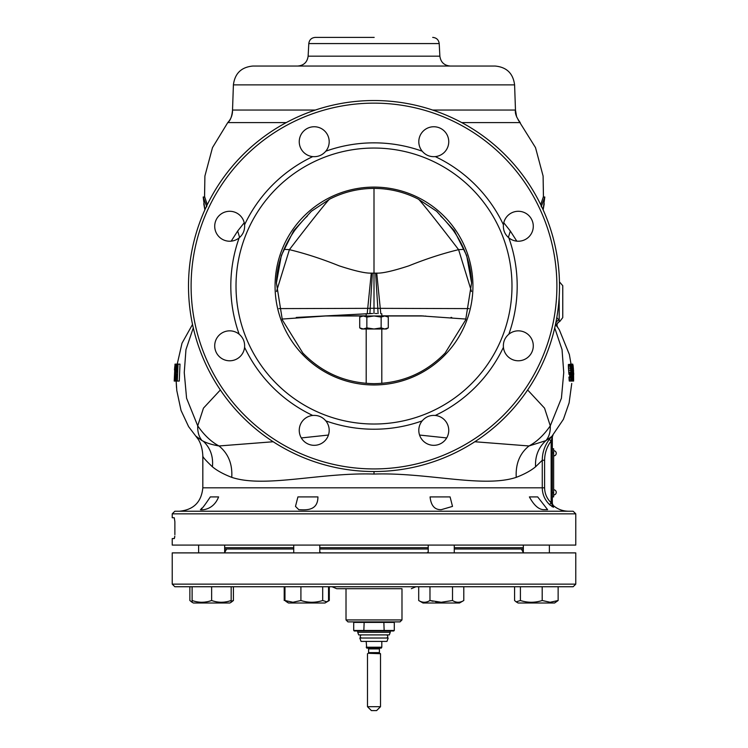 <?xml version="1.0" encoding="UTF-8"?>
<svg xmlns="http://www.w3.org/2000/svg" width="748" height="748" viewBox="0 0 748 748"><rect width="100%" height="100%" fill="white"/><g stroke="black" fill="none" stroke-linecap="round" stroke-linejoin="round"><path stroke-width="1.12" d="M543.431 197.014L543.104 176.061L535.512 147.618L518.065 119.671M233.404 84.879L514.596 84.879C513.128 73.388 506.63 67.105 495.083 66.039L252.918 66.039C241.37 67.105 234.872 73.388 233.404 84.879L232.525 110.04L315.385 110.04M272.534 66.039L274.245 66.039M308.129 56.165L439.871 56.165L439.207 43.571L308.793 43.571L308.129 56.165C307.269 62.206 303.81 65.497 297.732 66.039L373.766 66.039M432.615 110.04L515.475 110.04L516.653 116.987M204.569 197.014L204.896 176.061L212.488 147.627L227.766 122.588C231.038 119.044 232.619 114.855 232.525 110.04C231.964 116.436 230.375 120.624 227.766 122.588L286.288 122.588M516.803 241.146L510.323 231.029L503.769 222.745M540.692 204.653L543.263 197.135M571.023 364.136L569.368 354.524L559.354 329.868L557.699 327.39C556.353 324.641 557.082 322.631 559.869 321.369L556.811 317.526M571.753 383.434L569.106 402.901L563.403 419.319L551.79 436.467M559.448 281.846L562.758 285.708L562.758 301.659C562.758 322.145 562.758 322.145 562.758 301.659L562.758 317.601L559.869 321.369C556.905 323.099 556.26 325.202 557.924 327.68M557.699 327.39L555.446 324.613M559.186 296.76L559.186 319.882C556.157 321.107 555.231 323.089 556.409 325.801M545.928 440.637L551.902 436.346L549.303 439.413C544.647 445.705 542.3 452.662 542.272 460.263L535.568 466.799C530.912 470.66 524.47 474.185 516.242 477.355C515.503 463.854 519.757 453.391 529.004 445.967L545.862 440.647C538.429 447.547 534.998 456.261 535.568 466.799M545.956 440.591C549.051 436.907 550.5 431.979 550.285 425.827L544.544 408.146L527.649 389.97M568.882 373.504L568.386 367.016L570.359 367.016L571.051 374.58L569.088 374.58L568.882 373.504L570.846 373.504M569.088 374.58L571.369 374.944L571.556 373.86M569.705 374.944L569.714 377.104M570.462 364.136L571.21 364.136L572.07 381.059L573.192 381.059L572.314 364.136L568.386 364.5L570.78 364.5L571.65 371.345L571.416 381.059L569.331 381.059L569.041 377.104M568.386 364.5L568.386 367.016M202.858 455.934C202.409 456.71 205.607 460.329 212.432 466.808C217.088 470.67 223.53 474.195 231.749 477.364C264.736 488.294 320.864 472.24 374 474.064C427.136 472.231 483.255 488.285 516.242 477.355M549.593 504.638L551.154 502.768L552.342 505.106C552.342 502.993 552.342 502.993 552.342 505.106C552.342 502.993 552.342 502.993 552.342 505.106L551.154 502.768L551.154 440.983L552.342 436.879L552.342 505.106L553.511 507.266C553.146 504.937 553.146 504.937 553.511 507.266L549.593 504.638C544.806 499.963 542.365 494.353 542.272 487.808L542.272 460.263L544.6 460.263C544.694 453.129 546.872 446.696 551.154 440.983L549.303 439.413M549.799 504.835L550.453 505.396M551.846 506.443L552.37 506.77M441.255 509.669L452.512 506.396L450.09 496.915L430.072 496.915C430.988 505.648 434.71 509.893 441.255 509.669M544.32 509.669L547.611 509.669L537.69 496.915L529.397 496.915C534.147 505.648 539.121 509.893 544.32 509.669M201.277 508.593L201.745 508.173M210.31 496.915C204.503 505.648 201.193 509.893 200.389 509.669C200.053 510.005 213.049 511.174 218.603 496.915L210.31 496.915L218.603 496.915M298.789 509.669C305.614 510.005 317.9 511.174 317.928 496.915L297.91 496.915L295.488 506.396L298.789 509.669M374 511.239L174.836 511.239L172.227 513.839L575.773 513.839L573.164 511.239L374 511.239M174.667 537.56L174.275 538.569L172.227 538.569L172.227 545.086L575.773 545.086L575.773 513.839M174.275 538.569L174.826 536.129M174.275 517.747L174.873 521.655L174.275 517.747L172.227 517.747L172.227 513.839M174.873 534.67L174.873 521.655M445.172 353.009C425.734 372.981 402.013 383.2 374 383.668C345.987 383.191 322.266 372.971 302.828 353.009L282.342 319.92L276.423 282.95L281.341 255.479L293.73 230.646L311.383 211.273L329.672 199.136C343.566 192.03 358.339 188.459 374 188.403C389.661 188.459 404.434 192.03 418.328 199.136L436.626 211.273L454.279 230.655L466.659 255.479L471.577 282.95L465.667 319.91L445.172 353.009M374 384.968A98.932 98.932 0 0 0 472.932 286.035A98.932 98.932 0 0 0 374 187.103A98.932 98.932 0 0 0 275.068 286.035A98.932 98.932 0 0 0 374 384.968M374 148.048A137.987 137.987 0 0 1 511.987 286.035A137.987 137.987 0 0 1 374 424.023A137.987 137.987 0 0 1 236.013 286.035A137.987 137.987 0 0 1 374 148.048M503.423 224.765A143.195 143.195 0 0 0 435.271 156.613C429.988 157.015 425.631 155.21 422.19 151.199A143.195 143.195 0 0 0 325.81 151.199A14.969 14.969 0 0 0 324.81 131.134A14.969 14.969 0 0 0 303.632 131.134A14.969 14.969 0 0 0 312.729 156.613A143.195 143.195 0 0 0 244.577 224.765A14.969 14.969 0 0 0 229.683 211.282A14.969 14.969 0 0 0 214.713 226.251A14.969 14.969 0 0 0 239.164 237.845A143.195 143.195 0 0 0 239.164 334.225A14.969 14.969 0 0 0 219.099 335.226A14.969 14.969 0 0 0 219.099 356.403A14.969 14.969 0 0 0 244.577 347.306A143.195 143.195 0 0 0 312.729 415.458A14.969 14.969 0 0 0 299.247 430.352A14.969 14.969 0 0 0 314.225 445.322A14.969 14.969 0 0 0 325.81 420.872A143.195 143.195 0 0 0 422.19 420.872C425.64 416.86 429.997 415.046 435.271 415.458A143.195 143.195 0 0 0 503.423 347.306C503.021 342.023 504.825 337.666 508.836 334.225A143.195 143.195 0 0 0 508.836 237.845C504.825 234.395 503.021 230.038 503.423 224.765A14.969 14.969 0 0 1 528.901 215.667A14.969 14.969 0 0 1 528.901 236.845A14.969 14.969 0 0 1 508.836 237.845M435.271 156.613A14.969 14.969 0 0 0 448.753 141.718A14.969 14.969 0 0 0 433.775 126.749A14.969 14.969 0 0 0 422.19 151.199M422.19 420.872A14.969 14.969 0 0 0 423.19 440.937A14.969 14.969 0 0 0 444.368 440.937A14.969 14.969 0 0 0 435.271 415.458M503.423 347.306A14.969 14.969 0 0 0 518.317 360.779A14.969 14.969 0 0 0 533.287 345.81A14.969 14.969 0 0 0 508.836 334.225M354.982 470.557A185.504 185.504 0 0 1 188.748 276.517A185.504 185.504 0 0 1 374.196 100.531A185.504 185.504 0 0 1 559.504 286.138A185.504 185.504 0 0 1 354.982 470.557A185.504 185.504 0 0 0 373.794 471.53A185.504 185.504 0 0 1 354.982 470.557M390.793 101.298L392.298 101.438M394.215 101.644L396.141 101.859M389.689 101.195L390.727 101.289L389.689 101.195M358.975 101.148L359.844 101.073M388.193 101.083L389.063 101.148M351.878 101.859L353.748 101.644M355.646 101.448L356.749 101.335M357.207 101.298L358.199 101.204M464.041 249.336L458.599 249.654C442.564 253.535 425.986 258.93 408.857 265.839C393.102 270.982 382.396 273.403 376.73 273.123L371.27 273.123C365.604 273.403 354.898 270.982 339.143 265.839C322.014 258.93 305.436 253.535 289.401 249.654L283.959 249.336M451.727 317.442L450.988 317.404M425.893 316.086L425.341 316.058M422.611 315.918L421.208 315.843L422.611 315.918M375.328 313.487L376.852 313.534M381.807 315.824L421.208 315.843M325.857 315.89L366.193 315.824M371.158 313.534L296.264 317.442M297.012 317.404L372.672 313.487M420.236 315.824L465.967 319.069M282.033 319.069L327.764 315.824M372.392 273.16L370.176 308.344L374 308.251L374 188.403A97.633 97.633 0 0 0 370.765 188.459M419.563 435.046L446.687 437.935M474.812 441.75L529.004 445.967C536.821 441.788 543.908 435.074 550.285 425.827L561.421 398.226L563.749 372.541L562.038 349.606L554.717 327.876M374.009 471.53L374 474.064M551.959 438.132L551.902 436.346M553.006 435.14L552.342 436.505M328.437 435.046L301.313 437.935M273.188 441.75L218.996 445.967C212.105 444.733 206.85 443.134 203.232 441.17L202.072 440.637C198.959 436.944 197.5 432.007 197.715 425.827C204.082 435.074 211.179 441.788 218.996 445.967C228.299 453.531 232.553 464.003 231.749 477.364M220.351 389.97L203.456 408.146L197.715 425.827L186.579 398.226L184.251 372.541L185.962 349.606L193.283 327.876M203.232 441.17C210.328 447.828 213.395 456.374 212.432 466.808M195.939 436.187L202.072 440.637M176.509 387.539L176.154 381.059L177.295 381.059L178.033 364.136L177.014 364.136L176.78 366.296L177.631 366.296L177.229 372.065L176.453 372.065L176.36 374.224L177.145 374.224L177.07 378.899L176.163 378.899L176.173 381.059L174.219 381.059L175.004 364.136L174.34 378.544L174.452 381.059L175.126 380.704M176.724 366.296L182.007 343.21L192.517 324.436M178.987 364.136L180.006 364.136L179.258 381.059L178.669 381.059M177.921 381.059L177.192 381.059M204.896 209.786L203.185 197.014M204.737 197.135L207.308 204.653M206.794 206.747L203.213 197.135L204.784 197.135M244.231 222.745L237.677 231.029L231.197 241.146M174.593 369.905L174.686 367.38M180.006 364.136L176.678 364.136L175.808 378.899L176.014 364.136L175.126 381.059L175.836 366.66L175.967 381.059L176.818 364.136L175.303 364.136L174.976 365.22M179.258 381.059L177.295 381.059M176.444 381.059L175.967 381.059L176.444 381.059M175.743 381.059L175.228 381.059M175.088 370.26L174.976 372.065L175.088 370.26M175.107 365.22L175.219 364.5M175.967 364.5L175.397 364.5L175.883 365.22M175.733 366.66L175.359 365.22M175.593 368.1L175.256 366.66M175.453 369.905L175.144 368.1M175.172 375.3L175.004 369.905M175.135 377.104L174.733 375.3M175.116 378.544L174.574 380.704M174.677 377.104L174.649 378.544M175.116 379.984L174.602 379.984M175.126 381.059L174.527 381.059M174.546 378.544L174.583 377.824L174.396 378.544M174.387 376.74L174.377 377.824M174.583 377.824L174.621 376.74M175.116 367.38L175.144 366.296M175.154 366.66L174.892 367.38M174.742 367.38L174.826 366.296M174.798 366.66L174.462 369.905M177.033 364.136L175.051 364.136M325.81 151.199C322.36 155.21 318.003 157.015 312.729 156.613M244.577 224.765C244.979 230.038 243.175 234.405 239.164 237.845M239.164 334.225C243.175 337.675 244.979 342.032 244.577 347.306M312.729 415.458C318.012 415.056 322.369 416.86 325.81 420.872M573.202 377.104L573.211 378.179M573.164 375.664L573.305 377.104M573.136 374.58L573.286 371.7M573.267 375.664L573.249 374.58M572.183 375.664L571.21 364.136L571.818 364.136L573.127 378.899L572.229 364.136L572.744 364.136L573.417 371.7M573.192 381.059L572.744 364.136M573.202 380.704L573.323 378.179M573.445 379.264L573.351 373.86L573.613 379.264M572.641 381.059L572.042 366.66L573.071 381.059M571.65 364.136L572.529 381.059M571.416 381.059L572.07 381.059M572.22 381.059L572.314 375.664M568.742 372.42L570.705 372.42M568.583 370.625L570.546 370.625M568.461 368.82L570.434 368.82M568.349 365.576L570.322 365.576L570.359 364.5M570.359 367.016L570.322 365.576M569.172 380.704L571.294 381.059M569.022 379.619L570.976 379.619L571.135 380.704M568.919 378.179L570.883 378.179L570.976 379.619M568.873 377.104L571.678 377.104L571.64 373.86M570.883 378.179L571.005 377.104L571.276 379.264M571.182 378.899L571.678 377.104M571.079 378.179L571.631 378.179M569.724 376.02L571.678 376.02M570.621 369.175L571.117 373.14L571.35 369.175L570.574 366.296L570.621 369.175L571.35 369.175M570.546 367.016L571.089 367.016M570.574 368.1L571.238 368.1M570.687 370.26L571.425 370.26M570.78 371.345L571.463 371.345M570.883 372.065L571.453 372.065M573.632 381.059L573.576 374.224M573.417 370.98L573.753 374.224M573.295 369.175L573.604 370.98M573.202 368.1L573.482 369.175M573.071 366.66L573.389 368.1M572.959 365.576L573.249 366.66M572.828 364.5L573.127 365.576M543.104 209.786L544.787 197.135L541.206 206.747M544.815 197.014L543.216 197.135M374.178 37.4L315.291 37.4C311.495 37.737 309.335 39.794 308.793 43.571M374 586.741L573.164 586.741L575.773 584.132L172.227 584.132L174.836 586.741L374 586.741M341.453 586.741L332.028 586.741L336.675 588.695L374 588.695L336.675 588.695M406.547 586.741L415.972 586.741L406.547 586.741M575.773 584.132L575.773 552.894L172.227 552.894L172.227 584.132M428.23 551.921L427.23 552.725M523.338 548.985L521.393 548.985L523.497 552.894M521.393 548.985L454.27 548.985M320.808 552.744L320.051 552.183M428.23 548.985L319.77 548.985M224.503 552.894L226.607 548.985L224.662 548.985M293.73 548.985L226.607 548.985M401.985 619.933L346.015 619.933L347.97 621.887L400.03 621.887L401.985 619.933L401.985 588.695L374 588.695L401.985 588.695M354.309 621.887L353.711 622.411L353.711 630.48L354.309 630.994L393.691 630.994L394.29 630.48L394.29 622.411L353.711 622.411M353.711 630.48L363.855 630.48L364.154 630.994M364.154 621.887L363.855 630.48L384.145 630.48L383.846 630.994M383.846 621.887L384.145 630.48L394.29 630.48M393.691 621.887L394.29 622.411M390.269 632.303L389.325 634.902L358.675 634.902L357.731 632.303L390.269 632.303L390.269 630.994M357.731 632.303L357.731 630.994M386.753 634.902A0.524 0.524 -90 0 0 386.548 634.949A1.561 1.561 0 0 1 386.548 637.979A0.524 0.524 0 0 0 386.753 638.025M388.184 638.025L359.816 638.025L361.041 641.41L386.959 641.41L388.184 638.025M361.826 638.025A1.561 1.561 0 0 1 360.265 636.464A1.561 1.561 0 0 1 361.826 634.902M366.193 647.216L381.807 647.216L381.293 648.114L366.707 648.114L366.193 641.41M380.508 706.692L376.599 710.6L371.401 710.6L367.492 706.692L380.508 706.692L380.508 653.715L379.797 653.303A0.785 0.785 0 0 1 379.404 652.621L379.404 648.899A0.785 0.785 0 0 1 380.18 648.114M380.508 653.715L368.203 653.303A0.785 0.785 0 0 0 368.596 652.621L368.596 648.899A0.785 0.785 0 0 0 367.82 648.114M367.492 706.692L367.492 653.715M327.699 601.327L329.298 600.513L329.298 586.741M329.298 600.513L324.969 603.01L288.522 603.01L285.792 601.327M284.203 600.513L284.203 586.741M514.577 586.741L514.577 600.513L516.148 601.86L520.412 600.513C527.677 602.832 534.932 602.832 542.197 600.513L550.163 602.262L558.139 600.513L558.139 586.741M542.197 600.513L542.197 586.741M516.148 601.86L518.13 603.01L554.586 603.01L558.139 600.513M520.412 600.513L520.412 586.741M432.989 601.289L429.978 600.513L429.978 586.741L418.702 586.741L418.702 600.513C422.461 602.832 426.22 602.832 429.978 600.513L441.255 602.262L452.521 600.513L452.521 586.741M429.978 600.513L428.613 601.224M427.164 601.794L426.033 602.093M425.631 602.159L424.34 602.262M438.487 602.149L435.673 601.803M421.04 601.86L423.031 603.01L459.478 603.01L461.469 601.86M460.964 601.803L459.852 602.093M459.431 602.168L458.169 602.262M452.521 600.513C456.28 602.832 460.039 602.832 463.797 600.513L463.797 586.741M288.522 603.01L284.969 600.513L292.945 602.262L300.911 600.513L300.911 586.741M284.969 600.513L284.969 586.741M300.911 600.513C308.176 602.832 315.432 602.832 322.687 600.513L326.96 601.86L328.531 600.513L328.531 586.741M322.687 600.513L322.687 586.741M198.622 552.894L198.622 545.086M224.662 552.884L224.662 545.086M192.114 600.513C198.622 602.832 205.13 602.832 211.637 600.513C218.145 602.832 224.662 602.832 231.169 600.513L231.169 602.262L229.87 603.01L193.414 603.01L192.114 602.262L192.114 586.741M211.637 586.741L211.637 600.513L209.29 601.224M206.747 601.803L204.821 602.093M204.092 602.159L201.876 602.262M199.566 602.159L198.987 602.093M231.169 586.741L231.169 600.513L228.823 601.224M226.27 601.803L224.353 602.093M223.624 602.159L221.408 602.262M219.099 602.159L218.51 602.093M192.114 602.262L189.861 600.513L189.861 586.741M231.169 601.327L233.423 600.513L231.169 602.262M191.423 601.86L192.114 602.159M233.423 600.513L233.423 586.741M552.342 448.753L552.342 496.915L553.642 496.915L553.642 448.753L552.342 448.753M553.66 494.961L553.66 494.961A2.599 2.599 0 0 0 556.241 492.362A2.599 2.599 0 0 0 553.66 489.762L553.642 485.854M359.723 327.886L361.63 328.989L386.37 328.989L388.277 327.886L388.277 317.077L384.706 315.974L361.63 315.974L359.723 317.077L359.723 327.886L363.294 328.989L366.857 327.886L374 328.989L381.143 327.886L384.706 328.989L388.277 327.886M360.499 316.666L361.2 316.376M361.864 316.161L362.546 316.03M362.705 328.961L362.21 328.886M387.539 316.685L384.706 315.974L381.143 317.077L374 315.974L366.857 317.077L363.294 315.974L359.723 317.077M366.857 317.077L366.857 327.886M381.143 317.077L381.143 327.886M386.501 328.699L385.846 328.868M514.596 84.879L515.475 110.04C514.83 113.238 516.41 117.417 520.234 122.588L461.712 122.588M510.323 231.029L508.378 237.453M176.173 381.059L176.79 390.55L181.035 410.428L188.618 426.65L198.192 439.263C198.229 439.403 202.371 444.817 202.82 455.934L202.82 487.808L544.6 487.808L544.6 460.263M374 468.931A182.895 182.895 0 0 1 191.348 276.648A182.895 182.895 0 0 1 374.196 103.14A182.895 182.895 0 0 1 556.895 286.129A182.895 182.895 0 0 1 374 468.931M471.502 291.477L458.599 249.654C434.653 218.341 418.497 198.36 418.328 199.136M323.996 315.993A20.832 17.167 -93 0 1 324.81 315.974L366.193 315.974L366.193 313.777M381.807 313.777L381.807 315.974L423.19 315.974A20.832 17.167 -87 0 1 423.985 315.993M276.498 291.477L289.401 249.654C313.347 218.341 329.503 198.36 329.672 199.136M375.608 273.16L377.824 308.344L374 308.251L374 313.477M376.73 273.123L380.807 313.73M469.052 308.606L377.824 308.344L378.086 313.59M278.948 308.606L370.176 308.344L369.914 313.59M371.27 273.123L367.193 313.73M551.154 502.768C546.9 498.682 544.722 493.699 544.6 487.808M237.677 231.029L239.622 237.453M224.662 547.686L293.73 547.686M319.77 547.686L428.23 547.686M454.27 547.686L523.338 547.686M379.404 648.899L368.596 648.899M368.596 652.621L379.404 652.621M379.797 653.303L368.203 653.303M553.642 452.914L552.342 452.914M552.342 492.754L553.642 492.754M543.104 176.061L543.459 197.014M552.342 503.554L553.23 505.489C557.671 509.257 562.795 511.174 568.611 511.239M202.82 487.808C201.436 502.039 193.62 509.846 179.389 511.239M395.72 101.812L394.832 101.709M391.55 101.363L390.914 101.307M357.151 101.298L356.385 101.373M353.178 101.709L352.261 101.812M471.577 282.95C471.016 264.381 464.817 246.737 452.998 230.001C446.967 222.465 442.9 217.911 440.787 216.322M276.423 282.95C276.984 264.381 283.183 246.737 295.002 230.001C301.033 222.465 305.1 217.911 307.213 216.322M552.342 436.879L552.95 435.196M552.342 504.414L552.342 505.106M204.896 176.061L204.541 197.014M204.793 197.014L203.222 197.014M204.858 209.861L203.765 203.765M272.207 66.039L273.431 66.039M544.778 197.014L543.207 197.014M544.235 203.765L543.142 209.861M439.871 56.165C440.731 62.206 444.19 65.497 450.268 66.039M439.207 43.571C438.665 39.794 436.505 37.737 432.709 37.4M346.015 619.933L346.015 588.695M411.325 588.695L415.972 586.741M366.193 383.35L366.193 328.989M381.807 383.359L381.807 328.989M381.807 641.41L381.807 647.216M523.338 552.884L523.338 545.086M549.378 552.894L549.378 545.086M428.23 552.894L428.23 545.086M423.031 603.01L418.702 600.513M459.478 603.01L463.797 600.513M454.27 552.894L454.27 545.086M293.73 552.894L293.73 545.086M324.969 603.01L326.96 601.86M319.77 552.894L319.77 545.086M556.241 492.362A2.599 2.599 0 0 0 553.642 489.762M553.642 455.915A2.599 2.599 0 0 0 556.241 453.307A2.599 2.599 0 0 0 553.642 450.707"/></g></svg>

